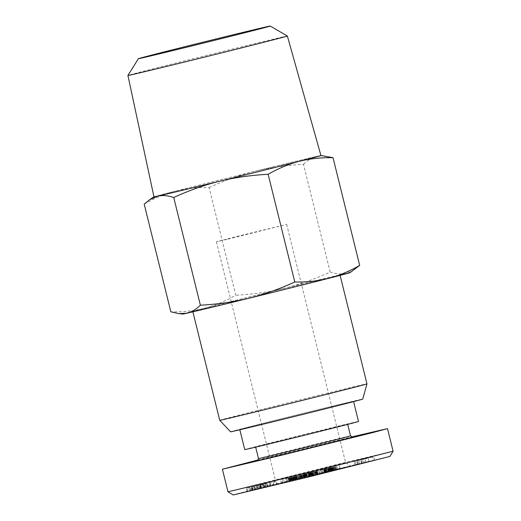 <?xml version="1.0" encoding="UTF-8"?>
<svg xmlns="http://www.w3.org/2000/svg" width="521" height="521" viewBox="0 0 521 521"><rect width="100%" height="100%" fill="white"/><g stroke="black" fill="none" stroke-linecap="round" stroke-linejoin="round"><path stroke-width="0.39" stroke-dasharray="2.6 1.95" d="M230.575 431.811A68.082 0.475 166.1 0 1 269.715 421.678A68.082 0.475 166.1 0 1 341.053 404.107A68.082 0.475 166.1 0 1 362.746 399.106M219.732 420.291A75.838 0.528 166.1 0 1 263.463 408.972A75.838 0.528 166.1 0 1 342.798 389.434A75.838 0.528 166.1 0 1 366.966 383.853M216.983 305.964A75.838 0.528 166.1 0 1 192.822 311.545A75.838 0.528 166.1 0 1 236.554 300.22A75.838 0.528 166.1 0 1 315.889 280.682A75.838 0.528 166.1 0 1 340.05 275.108A75.838 0.528 166.1 0 1 296.319 286.426A75.838 0.528 166.1 0 1 216.983 305.964M153.962 196.873A86.004 0.599 166.1 0 1 203.574 184.03A86.004 0.599 166.1 0 1 293.531 161.875A86.004 0.599 166.1 0 1 320.943 155.551M287.358 36.014A82.129 0.573 -13.9 0 0 261.19 42.058A82.129 0.573 -13.9 0 0 175.544 63.145A82.129 0.573 -13.9 0 0 127.919 75.467M257.648 460.069L352.15 436.832M227.983 491.798L340.858 463.508L393.081 451.206M352.619 437.112A49.124 0.345 -13.9 0 0 336.97 440.727A49.124 0.345 -13.9 0 0 285.736 453.348A49.124 0.345 -13.9 0 0 257.257 460.714M258.52 458.63L258.514 458.63A47.398 0.332 166.1 0 1 285.996 451.518A47.398 0.332 166.1 0 1 335.433 439.346A47.398 0.332 166.1 0 1 350.535 435.856L350.535 435.856M270.725 443.436A47.398 0.332 -13.9 0 0 320.304 431.225A47.398 0.332 -13.9 0 0 347.637 424.146A47.398 0.332 -13.9 0 0 332.535 427.63A47.398 0.332 -13.9 0 0 282.949 439.841A47.398 0.332 -13.9 0 0 255.616 446.92A47.398 0.332 -13.9 0 0 270.725 443.436M244.746 449.61A58.599 0.41 166.1 0 1 259.491 445.676A58.599 0.41 166.1 0 1 322.063 430.085A58.599 0.41 166.1 0 1 358.513 421.456M338.8 405.312A58.599 0.41 -13.9 0 0 353.544 401.378A58.599 0.41 -13.9 0 0 317.094 410.007A58.599 0.41 -13.9 0 0 254.522 425.605A58.599 0.41 -13.9 0 0 239.777 429.532A58.599 0.41 -13.9 0 0 276.228 420.909A58.599 0.41 -13.9 0 0 338.8 405.312M227.931 239.126L286.667 224.401L237.27 236.384L216.397 241.79L227.931 239.126M216.397 241.79L275.401 480.232L338.305 464.823C349.252 461.99 347.865 462.218 334.137 465.5L283.352 478.102C271.78 481.091 272.971 480.916 286.934 477.568L285.163 482.433L272.268 485.409C272.079 485.064 352.925 465.09 350.861 465.956L285.163 482.433M286.667 224.401L345.67 462.843L334.137 465.5M312.125 471.629L303.522 473.745L316.377 470.509L308.028 472.632L312.125 471.629L312.952 474.976L308.855 475.979L317.211 473.856L304.355 477.093L312.952 474.976M313.186 474.911L312.359 471.564M317.667 473.804L316.84 470.456M317.582 473.823L316.755 470.476M317.289 473.902L316.462 470.561M316.911 474.006L316.084 470.658M316.475 474.117L315.648 470.769M315.869 474.273L315.036 470.925M315.198 474.442L314.371 471.095M314.423 474.638L313.596 471.29M314.345 474.657L313.518 471.31M313.668 474.826L312.841 471.479M312.893 475.015L312.066 471.674M311.994 475.243L311.167 471.896M310.985 475.491L310.158 472.143M310.575 475.595L309.748 472.247M309.643 475.823L308.816 472.475M308.79 476.031L307.957 472.69M308.022 476.22L307.195 472.873M307.331 476.389L306.504 473.042M306.954 476.481L306.12 473.14M306.257 476.65L305.43 473.302M305.658 476.793L304.831 473.446M305.163 476.91L304.336 473.569M305.019 476.943L304.192 473.602M304.668 477.028L303.841 473.68M304.44 477.08L303.613 473.732M304.349 477.093L303.522 473.745L304.349 477.093M304.466 477.054L303.639 473.713M304.739 476.982L303.912 473.635M304.805 476.969L303.977 473.622M305.299 476.839L304.472 473.491M305.957 476.669L305.124 473.328M306.472 476.546L305.645 473.198M307.37 476.318L306.543 472.97M306.791 476.461L305.964 473.114M306.12 476.624L305.293 473.276M305.606 476.748L304.778 473.4M305.423 476.787L304.596 473.439M305.111 476.858L304.284 473.511M304.987 476.884L304.153 473.537L304.987 476.884M305.052 476.858L304.225 473.517M305.299 476.793L304.472 473.446M305.716 476.689L304.889 473.342M306.302 476.539L305.469 473.192M306.68 476.441L305.853 473.094M307.286 476.292L306.452 472.944M308.002 476.109L307.175 472.762M308.836 475.901L308.009 472.554M309.78 475.666L308.953 472.319M310.822 475.406L309.995 472.059M311.109 475.334L310.282 471.993M312.072 475.1L311.245 471.752M312.965 474.878L312.138 471.531M313.753 474.683L312.926 471.336M314.463 474.507L313.635 471.166M315.088 474.357L314.261 471.01M315.426 474.279L314.599 470.932M316.006 474.136L315.179 470.789M316.494 474.019L315.667 470.678M316.898 473.928L316.071 470.58M317.211 473.856L316.377 470.509M313.004 474.905L312.177 471.557M312.965 474.911L312.138 471.564M312.691 474.976L311.864 471.629M312.287 475.067L311.46 471.72M311.825 475.185L310.998 471.837M310.991 475.386L310.164 472.039M310.47 475.517L309.643 472.169M309.8 475.686L308.973 472.339M309.546 475.751L308.719 472.404M309.389 475.797L308.562 472.449M309.52 475.771L308.692 472.423M310.002 475.653L309.174 472.306L310.021 475.673M310.653 475.497L309.819 472.15M311.493 475.289L310.666 471.941M312.072 475.145L311.245 471.798M312.392 475.087L311.558 471.746M311.682 475.263L310.848 471.915M310.939 475.445L310.112 472.098M310.848 475.471L310.021 472.124M309.376 475.836L308.549 472.495M309.266 475.868L308.439 472.521M308.946 475.953L308.119 472.606M308.855 475.979L308.028 472.632L308.875 475.979M309.077 475.933L308.25 472.586M308.692 472.482L309.494 475.836L308.666 472.488M310.203 475.66L309.376 472.319M311.024 475.458L310.197 472.117M311.734 475.282L310.907 471.935M312.405 475.113L311.578 471.765M312.607 475.061L311.779 471.72M331.226 466.946L339.191 464.901L327.761 467.793L331.226 466.946L332.053 470.294L328.588 471.14L340.018 468.249L332.053 470.294M332.659 470.137L331.831 466.79M336.488 469.206L335.661 465.865M336.214 469.278L335.387 465.93M335.55 469.447L334.723 466.1M334.912 469.61L334.085 466.262M334.756 469.649L333.928 466.302M333.994 469.838L333.166 466.49M333.147 470.046L332.32 466.705M332.737 470.15L331.91 466.803M331.91 470.359L331.082 467.011M331.024 470.574L330.19 467.233M330.861 470.613L330.027 467.272M330.112 470.802L329.285 467.454M329.298 470.997L328.471 467.65M328.445 471.205L327.618 467.858M328.067 471.297L327.24 467.949M327.266 471.492L326.439 468.145M326.582 471.661L325.755 468.314M326.003 471.798L325.176 468.451M325.527 471.909L324.694 468.568M325.195 471.987L324.368 468.646M324.85 472.072L324.016 468.724M324.629 472.117L323.801 468.77M323.723 468.783L324.55 472.124L323.717 468.789M324.655 472.091L323.828 468.75M324.87 472.033L324.042 468.692M325.189 471.948L324.362 468.607M325.592 471.844L324.765 468.496M326.113 471.713L325.286 468.366M326.713 471.557L325.885 468.216M327.409 471.388L326.582 468.04M328.178 471.192L327.344 467.845M328.289 471.166L327.462 467.819M329.077 470.971L328.243 467.624M329.878 470.769L329.051 467.422M330.679 470.574L329.852 467.226M331.506 470.372L330.679 467.024M332.333 470.17L331.506 466.823M332.854 470.04L332.02 466.692M333.551 469.87L332.717 466.523M334.059 469.747L333.225 466.406M334.632 469.61L333.805 466.269M335.368 469.414L334.541 466.067M328.94 470.977L328.113 467.637M330.535 470.561L329.702 467.213M340.018 468.249L339.191 464.901M337.432 468.952L336.599 465.605M333.772 469.851L332.945 466.503M333.616 469.883L332.789 466.536M333.264 469.968L332.437 466.621M332.958 470.04L332.131 466.692M332.287 470.202L331.46 466.855M332.131 470.242L331.304 466.894M331.31 470.437L330.483 467.096M330.522 470.639L329.695 467.291M330.112 470.743L329.279 467.396M329.546 470.886L328.718 467.539M329.031 471.017L328.204 467.669M328.771 471.088L327.943 467.741M328.588 471.14L327.761 467.793M328.634 471.134L327.807 467.786M328.666 471.121L327.839 467.78M329.044 471.036L328.217 467.689M329.695 470.88L328.868 467.532M330.412 470.704L329.585 467.357M331.239 470.496L330.412 467.148M331.382 470.463L330.555 467.116M372.404 456.976L354.013 461.567L372.404 456.976L373.238 460.323L354.84 464.914L373.238 460.323M374.443 460.056L373.616 456.709M365.996 462.238L365.169 458.89M362.062 463.221L361.229 459.874M359.464 463.794L358.637 460.447M356.084 464.634L355.257 461.293M354.84 464.914L354.013 461.567M358.22 464.068L357.386 460.72M357.588 464.211L356.761 460.864M361.502 463.228L360.675 459.887M362.134 463.091L361.307 459.743M363.886 459.177L368.178 458.063L362.551 459.47L363.886 459.177L364.713 462.518L363.378 462.817L369.005 461.411L364.713 462.518M369.005 461.411L368.178 458.063M363.378 462.817L362.551 459.47M318.559 470.066L324.407 468.503L318.559 470.066L319.386 473.413L325.234 471.85L319.386 473.413M323.189 472.352L322.362 469.004M325.234 471.85L324.407 468.503M321.405 472.925L320.578 469.577M288.028 477.549L303.391 473.817L288.028 477.549L288.855 480.89L304.218 477.164L288.855 480.89M288.947 480.863L288.12 477.516L288.947 480.876M289.201 480.792L288.373 477.451M289.266 480.779L288.439 477.431M289.683 480.668L288.855 477.321M290.236 480.525L289.402 477.184M290.913 480.355L290.086 477.008M291.135 480.297L290.308 476.956M291.786 480.134L290.959 476.787M292.541 479.945L291.714 476.598M293.427 479.724L292.6 476.376M294.417 479.476L293.59 476.135M294.665 479.418L293.837 476.07M295.641 479.177L294.814 475.829M296.527 478.955L295.694 475.608M297.315 478.76L296.488 475.413M297.992 478.591L297.165 475.25M298.071 478.578L297.237 475.23M298.898 478.369L298.071 475.028M299.634 478.193L298.807 474.846M300.259 478.044L299.425 474.696M300.584 477.965L299.757 474.618M301.021 477.861L300.194 474.514M301.412 477.77L300.584 474.423M301.763 477.692L300.936 474.344M297.439 478.766L296.612 475.426M297.27 478.806L296.436 475.465M296.84 478.91L296.013 475.562M296.351 479.027L295.524 475.68M295.733 479.177L294.906 475.829M294.886 479.385L294.059 476.038M294.235 479.548L293.408 476.201M293.636 479.698L292.809 476.357M293.382 479.769L292.548 476.422M293.349 479.782L292.522 476.435M293.584 479.73L292.756 476.383M294.157 479.594L293.33 476.246M294.573 479.489L293.74 476.142M295.205 479.34L294.378 475.992M296.019 479.138L295.192 475.79M297.048 478.89L296.221 475.543M297.146 478.864L296.319 475.517M298.11 478.63L297.283 475.282M298.989 478.415L298.162 475.067M299.796 478.219L298.969 474.872M300.506 478.044L299.679 474.703M301.125 477.894L300.298 474.553M301.672 477.764L300.845 474.416M302.128 477.653L301.294 474.312M302.577 477.549L301.75 474.201M303.105 477.425L302.278 474.077M303.554 477.314L302.727 473.973M303.932 477.229L303.098 473.882M304.218 477.164L303.391 473.817M291.05 480.44L290.223 477.093M290.36 480.583L289.533 477.236M297.211 478.877L296.384 475.536M296.657 479.014L295.83 475.666M295.967 479.183L295.14 475.836M295.681 479.248L294.853 475.907M294.971 479.424L294.137 476.077M293.955 479.672L293.128 476.324M293.87 479.691L293.043 476.35M292.932 479.919L292.105 476.578M292.118 480.121L291.291 476.774M291.408 480.29L290.581 476.949M290.809 480.44L289.982 477.093M290.321 480.557L289.494 477.21M290.008 480.629L289.181 477.282M289.526 480.746L288.693 477.399M289.175 480.824L288.341 477.477M288.927 480.883L288.093 477.536M389.936 456.429L311.206 475.224C275.394 484.009 231.331 495.087 233.2 494.95M305.006 477.705L312.528 475.849L305.006 477.705L304.179 474.357L311.701 472.501L304.179 474.357M318.357 474.338L330.978 471.192L318.357 474.338L317.53 470.991L330.145 467.845L317.53 470.991M267.338 486.692L249.539 491.153L271.161 485.839L264.062 487.526L267.338 486.692L266.511 483.351L263.235 484.178L270.334 482.498L248.712 487.812L266.511 483.351M298.422 479.359L282.87 483.175L298.422 479.359L297.595 476.012L282.043 479.828L297.595 476.012M247.293 491.544L267.039 486.647L247.156 491.57L246.329 488.223L266.211 483.299L246.466 488.203M276.377 484.68L260.181 488.691L276.377 484.68L275.55 481.332L259.354 485.344L275.55 481.332M304.609 477.829L303.782 474.481M312.528 475.849L311.701 472.501M312.138 475.973L311.304 472.625M313.837 475.465L313.01 472.117M320.298 473.882L319.471 470.535M326.081 472.443L325.254 469.095M326.387 472.332L325.56 468.991M330.978 471.192L330.145 467.845M328.823 471.876L327.996 468.529M324.368 472.983L323.541 469.636M324.466 469.362L321.47 470.066L324.466 469.362L325.293 472.71L322.297 473.413L325.293 472.71M325.768 472.547L324.941 469.2M322.297 473.413L321.47 470.066M265.97 486.998L265.143 483.657M264.062 487.526L263.235 484.178M265.814 487.128L264.987 483.788M269.774 486.152L268.947 482.804M271.161 485.839L270.334 482.498M250.888 490.854L250.06 487.506M249.539 491.153L248.712 487.812M254.815 486.301L260.917 484.791L254.815 486.301L255.642 489.649L261.744 488.138L255.642 489.649M261.744 488.138L260.917 484.791M260.695 488.372L259.868 485.025M293.531 477.008L294.358 480.355L293.538 477.008M298.344 479.379L297.517 476.038M296.586 479.834L295.759 476.487M289.24 481.665L288.413 478.317M298.969 479.138L298.142 475.79M299.855 478.91L299.028 475.562M302.61 478.232L301.783 474.885M299.126 479.17L298.299 475.823M291.636 481.007L290.809 477.659M292.874 480.675L292.047 477.327M296.657 479.743L295.83 476.402L296.657 479.743M296.234 479.834L295.407 476.487M289.005 481.619L288.178 478.271M287.045 482.146L286.218 478.799L287.038 482.146M252.06 490.404L251.233 487.057M247.742 491.401L246.908 488.053M255.329 489.493L254.502 486.152M260.402 488.268L259.575 484.927M260.826 488.138L259.999 484.791M267.012 486.647L266.185 483.306L267.039 486.647M265.873 486.972L265.046 483.625M261.679 488.034L260.852 484.686M257.797 488.991L256.97 485.644M253.128 490.111L252.301 486.764M252.718 490.241L251.89 486.901M267.859 486.848L267.032 483.501M263.242 487.956L262.408 484.615M260.181 488.691L259.354 485.344M273.838 485.214L273.011 481.866M276.71 484.523L275.883 481.176M267.976 486.751L267.149 483.403M281.451 483.384L280.617 480.043M284.388 482.68L283.561 479.333M270.731 486.158L269.904 482.811M144.206 204.134C154.678 198.136 165.105 193.805 175.479 191.129A86.18 0.599 -13.9 0 0 153.956 196.834M209.09 187.547C224.681 180.403 240.031 174.965 255.134 171.227A86.18 0.599 -13.9 0 0 175.479 191.129C185.867 188.498 197.075 187.3 209.09 187.547L235.739 295.238C225.267 301.236 214.841 305.566 204.466 308.243A86.18 0.599 166.1 0 1 284.114 288.341C269.005 292.04 252.88 294.339 235.739 295.238M303.502 164.336C307.852 160.064 312.385 157.388 317.1 156.313A86.18 0.599 -13.9 0 0 255.134 171.227C270.243 167.534 286.368 165.235 303.502 164.336L330.158 272.027C314.567 279.171 299.217 284.609 284.114 288.341A86.18 0.599 166.1 0 1 346.087 273.427A86.18 0.599 166.1 0 1 350.079 272.639M320.929 155.512A86.18 0.599 -13.9 0 0 317.1 156.313L325.052 155.922M182.799 314.033A86.18 0.599 166.1 0 1 204.466 308.243C194.079 310.881 182.871 312.072 170.855 311.825M354.365 269.754L346.087 273.427C341.359 274.463 336.045 274 330.158 272.027M316.429 474.13L315.602 470.782M288.106 481.938L287.279 478.591M292.47 480.837L291.636 477.49M251.969 490.32L251.142 486.979M257.094 489.069L256.267 485.722M258.37 488.77L257.543 485.429M259.269 488.594L258.442 485.246M261.001 488.17L260.174 484.83M261.151 488.086L260.324 484.738M261.418 487.988L260.591 484.641M257.289 489.115L256.462 485.767M255.03 489.649L254.202 486.301M254.15 489.825L253.323 486.477M251.923 490.365L251.096 487.018M252.457 490.274L251.63 486.933M345.67 462.843L350.861 465.956M275.407 480.232L272.268 485.409M282.87 483.175L282.043 479.828M247.156 491.57L246.329 488.223M263.092 487.63L262.265 484.283M250.66 490.704L249.833 487.356"/><path stroke-width="0.78" d="M366.966 383.853L362.746 399.106A68.082 0.475 166.1 0 1 323.365 409.298A68.082 0.475 166.1 0 1 252.268 426.803A68.082 0.475 166.1 0 1 230.575 431.811L219.732 420.291A75.838 0.528 166.1 0 0 243.9 414.716A75.838 0.528 166.1 0 0 323.098 395.211A75.838 0.528 166.1 0 0 366.966 383.853L340.122 275.381M181.373 190.549A86.004 0.599 166.1 0 1 153.962 196.873L127.919 75.473A82.129 0.573 -13.9 0 0 127.919 75.473A82.129 0.573 -13.9 0 0 154.086 69.436A82.129 0.573 -13.9 0 0 240.012 48.271A82.129 0.573 -13.9 0 0 287.364 36.014A82.129 0.573 -13.9 0 0 287.358 36.014L320.943 155.551A86.004 0.599 166.1 0 1 271.35 168.387A86.004 0.599 166.1 0 1 181.373 190.549M248.608 31.045A67.906 0.475 166.1 0 1 270.249 26.05A67.906 0.475 166.1 0 1 231.304 36.138A67.906 0.475 166.1 0 1 160.051 53.689A67.906 0.475 166.1 0 1 138.41 58.678A67.906 0.475 166.1 0 1 177.791 48.486A67.906 0.475 166.1 0 1 248.608 31.045M352.15 436.832L387.494 428.62L371.87 432.808L279.608 455.699L222.389 469.213L257.648 460.069M387.494 428.62L393.081 451.212L307.214 472.905L227.983 491.804L222.389 469.213M257.257 460.714A49.124 0.345 -13.9 0 0 272.913 457.106A49.124 0.345 -13.9 0 0 324.446 444.413A49.124 0.345 -13.9 0 0 352.619 437.112L350.535 435.856A47.398 0.332 166.1 0 1 323.202 442.935A47.398 0.332 166.1 0 1 273.623 455.146A47.398 0.332 166.1 0 1 258.514 458.63A47.398 0.332 166.1 0 1 258.52 458.63L257.257 460.714M353.603 401.613L358.513 421.456A58.599 0.41 166.1 0 1 343.769 425.39A58.599 0.41 166.1 0 1 281.197 440.981A58.599 0.41 166.1 0 1 244.746 449.61L239.836 429.766M227.983 491.804L233.2 494.95L309.292 476.8L389.936 456.429L393.081 451.212M153.956 196.834A86.18 0.599 -13.9 0 0 153.812 196.899A86.18 0.599 -13.9 0 0 157.804 196.111L149.52 199.777L144.206 204.134L170.855 311.825L178.833 313.609L186.785 313.225A86.18 0.599 166.1 0 1 182.799 314.033L178.833 313.609M321.086 155.499L333.03 157.707C321.014 157.459 309.813 158.658 299.425 161.289A86.18 0.599 -13.9 0 0 321.086 155.499A86.18 0.599 -13.9 0 0 320.929 155.512M299.425 161.289C289.044 163.965 278.618 168.303 268.146 174.294C251.011 175.199 234.886 177.498 219.771 181.191A86.18 0.599 -13.9 0 0 299.425 161.289M219.771 181.191C204.668 184.922 189.325 190.367 173.734 197.511C167.84 195.538 162.532 195.069 157.804 196.111A86.18 0.599 -13.9 0 0 219.771 181.191M200.383 305.202C217.518 304.297 233.642 301.998 248.758 298.305A86.18 0.599 166.1 0 1 186.785 313.225C191.507 312.144 196.039 309.467 200.383 305.202L173.734 197.511M294.795 281.991C306.817 282.232 318.018 281.04 328.406 278.403A86.18 0.599 166.1 0 1 248.758 298.305C263.86 294.573 279.204 289.135 294.795 281.991L268.146 174.294M328.406 278.403C338.787 275.733 349.213 271.395 359.685 265.404L350.079 272.639A86.18 0.599 166.1 0 1 328.406 278.403M333.03 157.707L359.685 265.404M262.206 483.859L266.049 487.324M192.887 311.819L219.732 420.291M270.249 26.05L287.358 36.014M347.696 424.381L350.535 435.856M255.674 447.155L258.514 458.63M138.41 58.678L127.919 75.467M153.812 196.899L149.52 199.777"/></g></svg>
